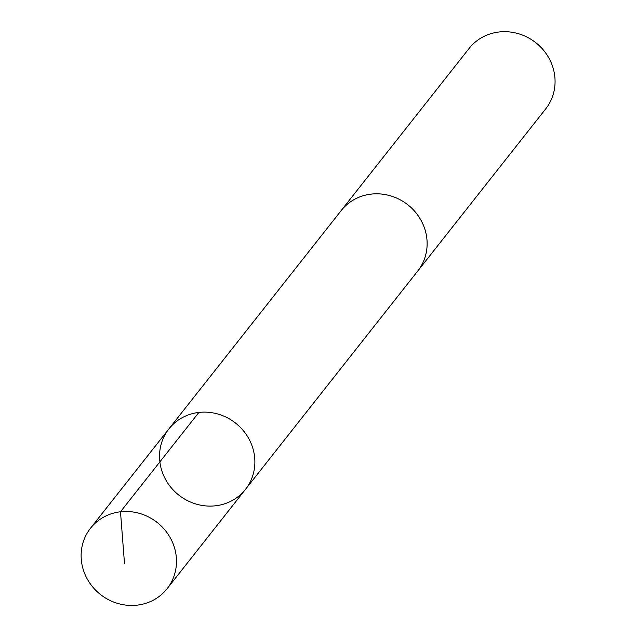 <?xml version="1.0" encoding="UTF-8"?>
<svg xmlns="http://www.w3.org/2000/svg" width="637" height="637" viewBox="0 0 637 637"><rect width="100%" height="100%" fill="white"/><g stroke="black" fill="none" stroke-linecap="round" stroke-linejoin="round"><path stroke-width="0.96" d="M168.909 428.892L341.177 210.592A48.77 45.824 38.3 0 1 405.538 203.099A48.77 45.824 38.3 0 1 420.834 266.553A48.77 45.824 38.3 0 1 417.745 271.004L245.5 489.327A48.786 45.84 -141.7 0 0 248.589 484.868A48.786 45.84 -141.7 0 0 233.285 421.399A48.786 45.84 -141.7 0 0 168.909 428.892A48.786 45.84 -141.7 0 0 178.814 495.1A48.786 45.84 -141.7 0 0 245.5 489.327A48.786 45.84 -141.7 0 0 248.589 484.868A48.786 45.84 -141.7 0 0 233.285 421.399A48.786 45.84 -141.7 0 0 168.909 428.892L90.502 528.248A48.786 45.848 38.3 0 1 154.887 520.755A48.786 45.848 38.3 0 1 170.19 584.233A48.786 45.848 38.3 0 1 167.109 588.692A48.786 45.848 38.3 0 1 102.724 596.184A48.786 45.848 38.3 0 1 87.42 532.707A48.786 45.848 38.3 0 1 90.502 528.248M340.357 211.635A48.786 45.848 38.3 0 1 341.161 210.576A48.786 45.848 38.3 0 1 407.863 204.811A48.786 45.848 38.3 0 1 417.761 271.02A48.786 45.848 38.3 0 1 416.924 272.047M341.161 210.576L469.087 48.452A48.786 45.848 38.3 0 1 535.789 42.679A48.786 45.848 38.3 0 1 545.694 108.887L417.761 271.02M124.526 563.896L120.489 511.782L198.887 412.426M245.5 489.327L167.109 588.692"/></g></svg>

